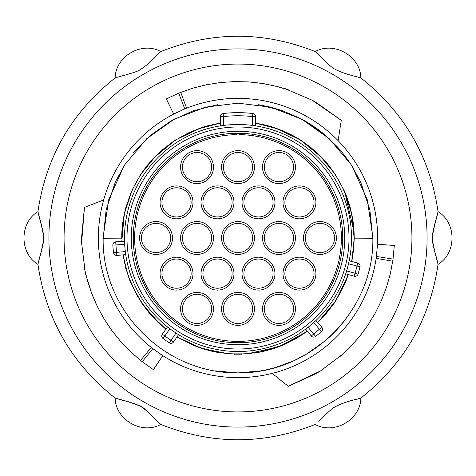 <?xml version="1.0" encoding="UTF-8"?>
<svg xmlns="http://www.w3.org/2000/svg" width="476" height="476" viewBox="0 0 476 476"><rect width="100%" height="100%" fill="white"/><g stroke="black" fill="none" stroke-linecap="round" stroke-linejoin="round"><path stroke-width="0.71" d="M273.081 202.359A14.589 14.589 0 0 1 258.486 216.955A14.589 14.589 0 0 1 243.896 202.359A14.589 14.589 0 0 1 258.486 187.77A14.589 14.589 0 0 1 273.081 202.359M264.388 167.094A14.589 14.589 0 0 1 278.978 152.504A14.589 14.589 0 0 1 293.567 167.094A14.589 14.589 0 0 1 278.978 181.689A14.589 14.589 0 0 1 264.388 167.094M223.411 167.094A14.589 14.589 0 0 1 238 152.504A14.589 14.589 0 0 1 252.589 167.094A14.589 14.589 0 0 1 238 181.689A14.589 14.589 0 0 1 223.411 167.094M182.433 167.094A14.589 14.589 0 0 1 197.022 152.504A14.589 14.589 0 0 1 211.612 167.094A14.589 14.589 0 0 1 197.022 181.689A14.589 14.589 0 0 1 182.433 167.094M284.874 202.359A14.589 14.589 0 0 1 299.464 187.77A14.589 14.589 0 0 1 314.059 202.359A14.589 14.589 0 0 1 299.464 216.955A14.589 14.589 0 0 1 284.874 202.359M202.919 202.359A14.589 14.589 0 0 1 217.514 187.77A14.589 14.589 0 0 1 232.104 202.359A14.589 14.589 0 0 1 217.514 216.955A14.589 14.589 0 0 1 202.919 202.359M161.941 202.359A14.589 14.589 0 0 1 176.536 187.77A14.589 14.589 0 0 1 191.126 202.359A14.589 14.589 0 0 1 176.536 216.955A14.589 14.589 0 0 1 161.941 202.359M305.366 238A14.589 14.589 0 0 1 319.955 223.411A14.589 14.589 0 0 1 334.545 238A14.589 14.589 0 0 1 319.955 252.589A14.589 14.589 0 0 1 305.366 238M264.388 238A14.589 14.589 0 0 1 278.978 223.411A14.589 14.589 0 0 1 293.567 238A14.589 14.589 0 0 1 278.978 252.589A14.589 14.589 0 0 1 264.388 238M223.411 238A14.589 14.589 0 0 1 238 223.411A14.589 14.589 0 0 1 252.589 238A14.589 14.589 0 0 1 238 252.589A14.589 14.589 0 0 1 223.411 238M182.433 238A14.589 14.589 0 0 1 197.022 223.411A14.589 14.589 0 0 1 211.612 238A14.589 14.589 0 0 1 197.022 252.589A14.589 14.589 0 0 1 182.433 238M141.455 238A14.589 14.589 0 0 1 156.045 223.411A14.589 14.589 0 0 1 170.634 238A14.589 14.589 0 0 1 156.045 252.589A14.589 14.589 0 0 1 141.455 238M284.874 273.64A14.589 14.589 0 0 1 299.464 259.045A14.589 14.589 0 0 1 314.059 273.64A14.589 14.589 0 0 1 299.464 288.23A14.589 14.589 0 0 1 284.874 273.64M243.896 273.64A14.589 14.589 0 0 1 258.486 259.045A14.589 14.589 0 0 1 273.081 273.64A14.589 14.589 0 0 1 258.486 288.23A14.589 14.589 0 0 1 243.896 273.64M202.919 273.64A14.589 14.589 0 0 1 217.514 259.045A14.589 14.589 0 0 1 232.104 273.64A14.589 14.589 0 0 1 217.514 288.23A14.589 14.589 0 0 1 202.919 273.64M161.941 273.64A14.589 14.589 0 0 1 176.536 259.045A14.589 14.589 0 0 1 191.126 273.64A14.589 14.589 0 0 1 176.536 288.23A14.589 14.589 0 0 1 161.941 273.64M264.388 308.906A14.589 14.589 0 0 1 278.978 294.311A14.589 14.589 0 0 1 293.567 308.906A14.589 14.589 0 0 1 278.978 323.496A14.589 14.589 0 0 1 264.388 308.906M223.411 308.906A14.589 14.589 0 0 1 238 294.311A14.589 14.589 0 0 1 252.589 308.906A14.589 14.589 0 0 1 238 323.496A14.589 14.589 0 0 1 223.411 308.906M182.433 308.906A14.589 14.589 0 0 1 197.022 294.311A14.589 14.589 0 0 1 211.612 308.906A14.589 14.589 0 0 1 197.022 323.496A14.589 14.589 0 0 1 182.433 308.906M295.429 167.094A16.452 16.452 0 0 1 278.978 183.552A16.452 16.452 0 0 1 262.526 167.094A16.452 16.452 0 0 1 278.978 150.642A16.452 16.452 0 0 1 295.429 167.094M236.75 134.631A103.375 103.375 0 0 0 148.685 290.045A103.375 103.375 0 0 0 327.315 290.045A103.375 103.375 0 0 0 239.25 134.631L238 133.381L236.75 134.631A103.375 103.375 0 0 0 153.32 297.292M221.548 167.094A16.452 16.452 0 0 1 238 150.642A16.452 16.452 0 0 1 254.452 167.094A16.452 16.452 0 0 1 238 183.552A16.452 16.452 0 0 1 221.548 167.094M180.571 167.094A16.452 16.452 0 0 1 197.022 150.642A16.452 16.452 0 0 1 213.474 167.094A16.452 16.452 0 0 1 197.022 183.552A16.452 16.452 0 0 1 180.571 167.094M283.012 202.359A16.452 16.452 0 0 1 299.464 185.908A16.452 16.452 0 0 1 315.921 202.359A16.452 16.452 0 0 1 299.464 218.817A16.452 16.452 0 0 1 283.012 202.359M242.034 202.359A16.452 16.452 0 0 1 258.486 185.908A16.452 16.452 0 0 1 274.944 202.359A16.452 16.452 0 0 1 258.486 218.817A16.452 16.452 0 0 1 242.034 202.359M201.056 202.359A16.452 16.452 0 0 1 217.514 185.908A16.452 16.452 0 0 1 233.966 202.359A16.452 16.452 0 0 1 217.514 218.817A16.452 16.452 0 0 1 201.056 202.359M160.079 202.359A16.452 16.452 0 0 1 176.536 185.908A16.452 16.452 0 0 1 192.988 202.359A16.452 16.452 0 0 1 176.536 218.817A16.452 16.452 0 0 1 160.079 202.359M303.504 238A16.452 16.452 0 0 1 319.955 221.548A16.452 16.452 0 0 1 336.407 238A16.452 16.452 0 0 1 319.955 254.452A16.452 16.452 0 0 1 303.504 238M262.526 238A16.452 16.452 0 0 1 278.978 221.548A16.452 16.452 0 0 1 295.429 238A16.452 16.452 0 0 1 278.978 254.452A16.452 16.452 0 0 1 262.526 238M221.548 238A16.452 16.452 0 0 1 238 221.548A16.452 16.452 0 0 1 254.452 238A16.452 16.452 0 0 1 238 254.452A16.452 16.452 0 0 1 221.548 238M180.571 238A16.452 16.452 0 0 1 197.022 221.548A16.452 16.452 0 0 1 213.474 238A16.452 16.452 0 0 1 197.022 254.452A16.452 16.452 0 0 1 180.571 238M139.593 238A16.452 16.452 0 0 1 156.045 221.548A16.452 16.452 0 0 1 172.496 238A16.452 16.452 0 0 1 156.045 254.452A16.452 16.452 0 0 1 139.593 238M283.012 273.64A16.452 16.452 0 0 1 299.464 257.183A16.452 16.452 0 0 1 315.921 273.64A16.452 16.452 0 0 1 299.464 290.092A16.452 16.452 0 0 1 283.012 273.64M242.034 273.64A16.452 16.452 0 0 1 258.486 257.183A16.452 16.452 0 0 1 274.944 273.64A16.452 16.452 0 0 1 258.486 290.092A16.452 16.452 0 0 1 242.034 273.64M201.056 273.64A16.452 16.452 0 0 1 217.514 257.183A16.452 16.452 0 0 1 233.966 273.64A16.452 16.452 0 0 1 217.514 290.092A16.452 16.452 0 0 1 201.056 273.64M160.079 273.64A16.452 16.452 0 0 1 176.536 257.183A16.452 16.452 0 0 1 192.988 273.64A16.452 16.452 0 0 1 176.536 290.092A16.452 16.452 0 0 1 160.079 273.64M262.526 308.906A16.452 16.452 0 0 1 278.978 292.448A16.452 16.452 0 0 1 295.429 308.906A16.452 16.452 0 0 1 278.978 325.358A16.452 16.452 0 0 1 262.526 308.906M221.548 308.906A16.452 16.452 0 0 1 238 292.448A16.452 16.452 0 0 1 254.452 308.906A16.452 16.452 0 0 1 238 325.358A16.452 16.452 0 0 1 221.548 308.906M180.571 308.906A16.452 16.452 0 0 1 197.022 292.448A16.452 16.452 0 0 1 213.474 308.906A16.452 16.452 0 0 1 197.022 325.358A16.452 16.452 0 0 1 180.571 308.906M177.173 112.312A139.635 139.635 0 0 0 151.297 347.45L152.814 348.634A139.635 139.635 0 0 0 156.223 351.181M159.567 353.519A139.635 139.635 0 0 0 162.798 355.655M392.748 261.217L376.141 258.361L376.409 256.457A139.635 139.635 0 0 0 376.909 252.226M377.266 248.169A139.635 139.635 0 0 0 377.492 244.301M180.731 92.374L186.562 108.183L184.777 108.909A139.635 139.635 0 0 0 180.868 110.587M376.141 258.361A139.635 139.635 0 0 1 272.23 373.374L288.277 386.304L316.207 373.517L320.413 371.012L344.844 352.567L340.518 356.197L350.152 347.093L359.6 336.449L365.788 328.273M393.057 259.081L376.409 256.457L377.492 244.283A139.635 139.635 0 0 0 338.121 140.67L341.298 120.309L316.26 102.513L311.982 100.121L283.797 88.185L289.105 90.119L276.401 86.323L262.46 83.467L252.286 82.193M186.562 108.183A139.635 139.635 0 0 1 338.121 140.67M103.649 199.956L84.425 207.387L81.533 237.97L81.604 242.867L85.359 273.248L91.695 293.454L97.342 306.52L104.149 319.015L112.062 330.85L121.023 341.911L130.942 352.115L141.753 361.379L153.415 369.668L162.81 355.661A139.635 139.635 0 0 0 272.23 373.374M140.521 360.409L151.297 347.45M84.246 267.702L87.447 280.584L91.939 294.085L95.926 303.533M341.28 120.351L311.982 100.121M283.732 88.363L277.062 86.489L263.127 83.568L248.799 81.914L262.365 83.449M248.99 81.926L234.763 81.574L220.561 82.515L206.501 84.734L192.697 88.227L179.274 92.957L166.267 98.913L173.698 114.056L184.777 108.909L178.726 93.177M142.217 361.742L152.814 348.634L162.81 355.661L153.367 369.638M288.248 386.268L320.413 371.012M344.725 352.424L349.682 347.581L359.178 336.978L367.775 325.4L359.666 336.377M367.668 325.554L375.088 313.41L381.377 300.642L386.482 287.349L390.356 273.652L392.974 259.664L394.318 245.42L377.492 244.283L394.318 245.473M411.93 238A173.93 173.93 0 0 0 238 64.07A173.93 173.93 0 0 0 64.07 238A173.93 173.93 0 0 0 238 411.93A173.93 173.93 0 0 0 411.93 238M84.472 207.381L81.604 242.867M427.085 238A189.085 189.085 0 0 0 238 48.915A189.085 189.085 0 0 0 48.915 238A189.085 189.085 0 0 0 238 427.085A189.085 189.085 0 0 0 427.085 238M43.673 238C44.072 243.337 39.252 258.545 37.949 264.376C38.972 258.962 43.857 243.373 43.429 238C43.857 232.621 38.961 217.002 37.949 211.624C39.258 217.49 44.066 232.651 43.673 238M432.571 238C432.143 243.379 437.039 258.998 438.051 264.376C436.742 258.51 431.934 243.355 432.327 238C431.928 232.663 436.754 217.449 438.051 211.624C437.027 217.038 432.143 232.621 432.571 238M360.868 77.939C360.493 56.222 334.176 41.025 315.183 51.563L315.189 51.569C319.265 55.139 329.053 65.599 333.771 68.556C339.269 71.68 347.004 74.417 356.97 76.773L360.868 77.939C404.285 112.294 430.012 156.854 438.051 211.624C456.674 222.81 456.674 253.19 438.051 264.376L438.051 264.376C430.012 319.146 404.285 363.706 360.868 398.061L357.553 399.055C346.629 401.47 338.127 404.677 332.058 408.676L318.557 421.117M140.908 406.337C145.698 408.67 156.408 420.379 160.817 424.431C156.687 420.885 145.62 408.866 140.789 406.546C136.154 403.428 121.618 400.233 115.186 398.085L128.633 401.792L140.908 406.337M360.868 398.061C360.493 419.778 334.182 434.975 315.177 424.437L315.177 424.437C263.728 444.858 212.272 444.858 160.817 424.437C141.818 434.975 115.507 419.778 115.132 398.061C71.715 363.706 45.988 319.146 37.949 264.376C19.326 253.19 19.326 222.81 37.949 211.624L37.949 211.624C45.988 156.854 71.715 112.294 115.132 77.939C120.273 76.19 134.226 72.947 139.141 70.341C144.597 67.134 150.838 61.809 157.859 54.353L160.817 51.563C141.818 41.025 115.507 56.222 115.132 77.939L115.144 77.933M85.549 273.212L84.377 267.685M97.342 306.52L91.975 294.174M342.738 238A104.738 104.738 0 0 1 238 342.738A104.738 104.738 0 0 1 133.262 238A104.738 104.738 0 0 1 238 133.262A104.738 104.738 0 0 1 342.738 238M344.725 238A106.725 106.725 0 0 1 238 344.725A106.725 106.725 0 0 1 131.275 238A106.725 106.725 0 0 1 238 131.275A106.725 106.725 0 0 1 344.725 238M351.496 238A113.496 113.496 0 0 0 238 124.504A113.496 113.496 0 0 0 124.504 238A113.496 113.496 0 0 0 238 351.496A113.496 113.496 0 0 0 351.496 238M124.67 244.176L115.948 244.938L115.68 241.844L124.551 241.154M124.551 241.225L124.599 242.623M115.68 241.844A3.106 3.106 0 0 0 112.848 245.116L115.948 244.938A122.249 122.249 0 0 0 116.596 252.363L125.325 251.596L125.426 252.417M125.521 253.137L125.718 254.529M125.724 254.595L116.87 255.451A3.106 3.106 0 0 1 113.514 252.726A125.355 125.355 0 0 1 112.848 245.116A125.355 125.355 0 0 0 113.514 252.726L116.596 252.363L116.87 255.451M169.884 328.785L164.863 335.955L162.316 334.176L167.492 326.935M167.546 326.976L168.647 327.839M177.298 333.896L178.482 334.64M178.542 334.676L173.508 342.012A3.106 3.106 0 0 1 169.26 342.827A125.355 125.355 0 0 1 163.006 338.448A125.355 125.355 0 0 0 169.26 342.827L175.989 333.057M308.061 327.292L313.69 333.997L311.31 335.997L305.657 329.124M305.711 329.083L306.83 328.244M314.916 321.455L315.945 320.497M315.993 320.455L321.776 327.214L319.396 329.208L321.467 331.528A3.106 3.106 0 0 0 321.776 327.214A3.106 3.106 0 0 1 321.467 331.528A125.355 125.355 0 0 1 315.612 336.437A125.355 125.355 0 0 0 321.467 331.528M346.605 270.957L355.066 273.224L354.263 276.223L345.689 273.837M345.707 273.771L346.141 272.439M348.872 262.246L349.164 260.872M349.182 260.806L357.797 263.032L356.994 266.024L360.017 266.738A3.106 3.106 0 0 0 357.797 263.032A3.106 3.106 0 0 1 360.017 266.738A125.355 125.355 0 0 1 358.035 274.116A125.355 125.355 0 0 0 360.017 266.738M253.28 125.539L252.464 125.432L252.464 116.608L255.57 116.608L255.57 125.872L254.023 125.64M221.977 125.64L220.43 125.872L220.43 116.608L223.536 116.608L223.167 113.526A3.106 3.106 0 0 0 220.43 116.608M255.57 116.608A3.106 3.106 0 0 0 252.833 113.526A125.355 125.355 0 0 0 223.167 113.526M223.536 125.432L223.536 116.608A122.249 122.249 0 0 1 252.464 116.608L252.833 113.526M163.006 338.448A3.106 3.106 0 0 1 162.316 334.176A3.106 3.106 0 0 0 163.006 338.448L164.863 335.955A122.249 122.249 0 0 0 170.967 340.233L173.508 342.012M311.31 335.997A3.106 3.106 0 0 0 315.612 336.437L313.69 333.997A122.249 122.249 0 0 0 319.396 329.208L313.767 322.502M354.263 276.223A3.106 3.106 0 0 0 358.035 274.116L355.066 273.224A122.249 122.249 0 0 0 356.994 266.024L348.533 263.764M372.851 237.262L367.371 199.95L351.978 165.928M342.321 152.552L325.281 135.196L305.229 121.1L282.78 110.795L258.641 104.738L270.201 107.046L281.97 110.515L299.791 118.137C312.44 124.777 320.854 131.322 326.233 136.017L337.597 147.084L344.202 154.896L351.157 164.648L329.231 138.689L301.802 119.196L270.743 107.183L238 103.149L205.257 107.183L174.198 119.196L146.769 138.689L124.843 164.648L115.436 181.749L106.148 209.696L103.149 238.738C102.078 310.043 164.184 373.856 238 372.851C311.816 373.856 373.922 310.043 372.851 238.738L369.852 209.696L360.564 181.749L351.157 164.648M217.359 104.738L193.22 110.795L170.771 121.1L150.719 135.196L133.679 152.552M124.022 165.928L108.629 199.95L103.149 237.262M354.079 232.044L344.838 192.227M335.687 175.025L328.375 164.916M322.192 157.871L300.302 139.879L274.349 127.604M263.43 124.587L255.57 123.111L265.554 125.087L272.754 127.092L283.559 131.073L292.591 135.392L299.707 139.504L310.459 147.126L320.431 156.063L327.048 163.304L335.229 174.323M140.771 174.323L146.441 166.41L152.623 159.133L161.102 150.844L173.883 141.057L188.109 133.024L200.842 127.871L208.244 125.646L220.43 123.111L212.57 124.587M201.645 127.604L175.698 139.879L153.808 157.871M147.625 164.916L140.313 175.025M131.162 192.227L124.718 212.004L121.886 232.823M214.783 370.84L236.977 372.851L219.162 371.53M350.14 312.905L343.654 321.8C341.012 324.989 338.716 328.244 329.928 336.663L325.524 340.59L305.836 354.549L293.442 360.927L275.122 367.645L267.018 369.691C252.542 372.553 250.804 372.238 242.921 372.762L239.023 372.851L261.217 370.84M121.773 237.964L121.773 237.173M129.561 279.829L131.364 284.237L125.926 268.779L123.01 254.916L127.3 273.414M131.364 284.237L141.979 303.492L159.811 324.001M164.952 328.404L154.557 318.908L149.321 313.131L141.979 303.492M221.881 353.103L212.171 351.324L202.49 348.67L192.667 345.023L177.042 336.96L196.374 346.522L216.925 352.3M234.037 354.162L241.963 354.162M259.075 352.3L284.267 344.624L307.347 331.272L295.304 339.12L283.565 344.922L273.307 348.735L262.407 351.633L254.136 353.103M334.021 303.492L325.048 315.011L317.813 322.49L334.021 303.492L344.636 284.237L346.439 279.829M351.841 261.431L354.227 238L353.727 248.787L351.841 261.431L354.227 237.964M220.43 123.105L197.272 129.139L175.602 139.938L156.455 155.182L140.771 174.317L132.167 189.966L124.284 213.974L121.82 241.308M123.01 254.916L128.258 276.288L137.344 296.114L149.97 313.892L165.856 329.13M177.042 336.96L201.8 348.45L228.896 353.87L247.103 353.87L279.049 346.742L307.347 331.272M317.813 322.49L336.05 300.41L348.307 274.628L344.636 284.237M372.851 238.738L354.227 238.833L351.716 213.974L343.833 189.966L335.229 174.317L319.545 155.182L300.398 139.938L278.728 129.139L255.57 123.105M103.149 238.738L121.773 238.833L121.773 238C121.582 228.748 123.01 218.323 126.063 206.721L132.167 189.966M343.833 189.966C344.904 191.596 347.004 197.427 350.146 207.465C353.644 221.132 354.073 228.534 354.227 238L354.227 237.167M122.07 241.284A115.977 115.977 0 0 1 220.43 123.361M255.57 123.361A115.977 115.977 0 0 1 351.597 261.366M348.063 274.563A115.977 115.977 0 0 1 317.653 322.3M307.187 331.082A115.977 115.977 0 0 1 177.185 336.758M165.999 328.922A115.977 115.977 0 0 1 123.26 254.892M166.314 98.889L173.698 114.056M349.009 238A111.009 111.009 0 0 0 238 126.991A111.009 111.009 0 0 0 126.991 238A111.009 111.009 0 0 0 238 349.009A111.009 111.009 0 0 0 349.009 238M315.183 51.563C263.728 31.142 212.272 31.142 160.817 51.563"/></g></svg>
